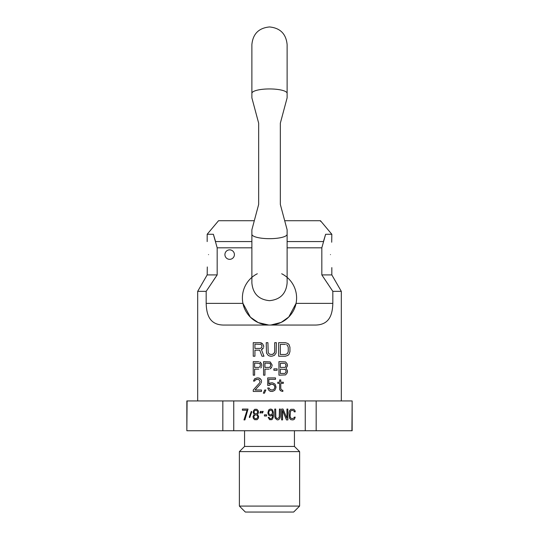 <?xml version="1.0" encoding="UTF-8"?>
<svg xmlns="http://www.w3.org/2000/svg" width="539" height="539" viewBox="0 0 539 539"><rect width="100%" height="100%" fill="white"/><g stroke="black" fill="none" stroke-linecap="round" stroke-linejoin="round"><path stroke-width="0.81" d="M275.213 418.291L277.241 419.908L278.65 419.679L279.896 418.291L280.368 416.216L280.368 409.067L279.431 409.067L279.269 417.139L277.868 418.527L276.615 418.291L275.833 417.139L275.678 409.067L274.742 409.067L274.742 416.216L275.213 418.291M187.087 400.935L186.844 430.749L186.844 400.935L233.751 400.935L233.751 430.749L305.249 430.749L305.249 400.935L316.171 400.935L316.171 430.749L352.156 430.749L352.156 400.935L351.913 430.749M233.751 400.935L305.249 400.935M242.402 410.219L247.084 410.219L243.965 419.908L244.901 419.908L248.021 409.067L242.402 409.067L242.402 410.219M251.774 411.836L251.302 411.372L249.274 417.139L249.746 417.604L251.774 411.836M253.027 416.452L253.337 418.291L254.583 419.679L257.09 419.679L258.336 418.291L258.646 416.452L257.399 414.37L258.181 413.453L258.491 411.836L258.181 410.684L256.928 409.296L254.745 409.296L253.492 410.684L253.182 412.53L254.273 414.37L253.027 416.452M260.681 412.989L261.307 411.372L260.526 411.372L259.899 412.989L260.681 412.989M266.616 415.987L266.616 414.835L264.427 414.835L264.427 415.987L266.616 415.987M271.771 419.679L272.552 418.985L273.334 416.91L273.334 412.065L272.552 409.99L271.771 409.296L270.207 409.067L268.651 409.99L267.87 412.989L268.651 415.064L269.433 415.758L270.989 415.987L272.707 414.835L272.397 417.368L271.151 418.756L270.207 418.756L268.961 417.368L268.179 417.368L269.588 419.679L271.771 419.679M281.614 419.908L282.551 419.908L282.551 410.449L286.458 419.908L287.866 419.908L287.866 409.067L286.93 409.067L286.93 418.291L283.022 409.067L281.614 409.067L281.614 419.908M262.554 412.989L263.18 411.372L262.399 411.372L261.772 412.989L262.554 412.989M295.21 417.139L294.274 417.139L294.112 417.833L293.021 418.527L291.612 418.527L290.521 417.833L290.056 416.216L290.521 411.142L291.612 410.449L293.021 410.449L294.112 411.142L294.274 411.836L295.21 411.836L295.055 410.684L293.802 409.296L290.838 409.296L289.584 410.684L289.113 412.759L289.584 418.291L290.838 419.679L293.021 419.908L294.429 419.214L295.21 417.139M187.087 430.749L233.751 430.749M305.249 430.749L316.171 430.749M316.171 400.935L351.913 400.935M222.829 430.749L222.829 400.935M294.435 430.749L294.435 446.433L244.565 446.433L244.565 430.749M244.565 446.433L239.383 451.615L299.617 451.615L294.435 446.433M299.617 451.615L299.617 506.087L239.383 506.087L239.383 451.615M239.383 506.087L245.346 512.05L293.654 512.05L299.617 506.087M255.526 418.756L254.273 418.062L253.808 416.452L254.9 415.064L256.146 414.835L257.399 415.529L257.864 417.139L256.773 418.527L255.526 418.756M256.146 410.219L257.399 411.142L257.709 412.295L256.773 413.682L255.526 413.912L254.273 412.989L253.963 411.836L254.9 410.449L256.146 410.219M272.552 412.759L271.616 414.606L270.052 414.835L269.116 414.141L268.651 412.295L269.588 410.449L271.151 410.219L272.087 410.913L272.552 412.759M269.305 385.398L267.694 385.398L267.694 377.9L275.496 377.9L275.496 379.341L268.84 379.341L268.84 383.957L269.992 383.094L272.512 382.805L274.809 383.957L275.496 385.109L275.955 387.703L274.809 390.297L272.512 391.455L269.992 391.166L268.84 390.297L267.694 387.992L269.076 387.992L270.221 389.724L272.512 390.014L274.122 389.145L274.809 387.413L274.58 385.978L273.435 384.536L271.137 384.246L269.305 385.398L270.221 384.536M272.512 384.246L274.122 385.109L274.58 385.978M274.809 387.413L274.122 389.145L272.512 390.014M269.992 391.166L271.137 391.455M275.955 387.703L275.955 386.551M271.137 382.805L268.84 383.957M197.685 400.935L197.685 291.35L206.174 291.35L206.174 303.376C206.525 314.527 209.455 325.071 223.988 325.057L315.012 325.057C329.545 325.071 332.475 314.527 332.826 303.376L332.826 291.35L341.315 291.35L341.315 400.935M261.428 342.959L260.014 342.669L262.554 343.821L261.428 342.959M263.686 346.995L263.686 345.843L263.686 346.995M262.554 349.016L263.403 347.864L261.428 349.589L262.554 349.016M263.969 356.225L261.428 349.589L263.969 356.225L261.988 356.225L259.731 350.168L254.934 350.168L254.934 356.225L253.242 356.225L253.242 342.669L260.014 342.669M276.103 353.052L276.386 342.669L276.103 353.052L274.412 355.356L271.872 356.225L269.332 355.935L270.74 356.225M273.003 354.204L271.872 354.494L273.846 353.624L273.003 354.204M274.412 352.762L273.846 353.624L274.695 351.61L274.412 352.762M261.732 365.968L261.732 364.815L261.732 365.968M260.809 367.982L261.503 366.83L260.809 367.982M258.747 369.141L254.617 369.141L254.617 375.191L253.242 375.191L253.242 361.642L258.747 361.642M260.809 362.794L259.892 361.932L261.503 363.946L260.809 362.794M272.054 365.968L272.054 364.815L272.054 365.968M271.137 367.982L271.824 366.83L270.221 368.851L271.137 367.982M269.076 369.141L264.945 369.141L264.945 375.191L263.564 375.191L263.564 361.642L270.221 361.932L272.054 364.815M255.762 379.631L256.914 379.341L255.075 380.211L255.762 379.631M254.617 381.073L255.075 380.211L254.617 381.073L253.471 381.073L254.617 378.769L257.143 377.9L259.434 378.189L258.06 377.9M260.35 378.769L259.434 378.189L261.274 379.921L261.503 381.073M261.274 382.805L261.503 381.652L261.274 382.805M255.075 390.014L260.809 383.667L255.075 390.014L261.503 390.014L261.503 391.455L253.242 391.455L253.242 390.014L259.663 382.805L260.121 381.652L258.976 379.631L256.914 379.341M264.481 393.18L265.862 390.014L264.481 393.18L263.335 393.18L264.71 390.014L265.862 390.014M281.466 391.166L282.84 391.455L281.466 391.166M280.085 390.297L280.772 390.876L279.626 389.145L280.085 390.297M287.428 372.018L287.428 370.576L287.199 372.887L285.596 374.901L278.939 375.191L278.939 361.642L285.596 361.932L287.199 363.946L287.428 365.968L287.428 364.815M332.826 303.376L296.052 303.376C294.483 312.29 285.926 324.7 269.5 325.057C253.067 324.7 244.511 312.283 242.948 303.376L206.174 303.376M207.299 266.973L207.171 274.917L217.177 274.917L206.174 291.35M217.177 274.917L217.177 247.819L251.881 247.819M257.305 273.751A27.098 27.098 0 0 0 242.948 303.376L250.406 317.188L258.215 322.591L268.766 325.044M234.404 254.597A4.743 4.743 0 0 0 229.661 249.853A4.743 4.743 0 0 0 224.918 254.597A4.743 4.743 0 0 0 229.661 259.34A4.743 4.743 0 0 0 234.404 254.597M215.789 276.945L213.606 280.159M332.826 291.35L321.823 274.917L331.829 274.917L341.315 291.35M327.981 284.019L327.732 283.642M287.119 241.566L323.42 241.566L325.63 234.27L321.823 247.819L321.823 274.917M325.63 234.27C318.286 216.449 318.286 216.449 325.63 234.27L331.829 234.27L331.701 242.213M330.461 254.597C331.957 271.373 331.957 271.373 330.461 254.597C331.957 271.373 331.957 271.373 330.461 254.597C331.957 237.814 331.957 237.814 330.461 254.597M287.119 247.819L321.823 247.819M270.908 325.017L281.183 322.41L288.776 317.006L296.052 303.376A27.098 27.098 0 0 0 281.695 273.751M281.264 207.899L284.7 220.721L320.462 220.721L320.577 221.354M217.177 247.819L213.37 234.27L215.58 241.566L251.881 241.566M254.192 221.138L258.659 204.456L251.888 229.742L258.659 204.456L254.3 220.721L218.538 220.721L207.171 234.27L213.37 234.27C220.714 216.449 220.714 216.449 213.37 234.27M208.539 254.597C207.043 271.373 207.043 271.373 208.539 254.597C207.043 237.814 207.043 237.814 208.539 254.597M262.554 343.821L263.686 345.843M254.934 344.111L254.934 348.437L260.297 348.437L261.711 347.574L261.988 345.843L261.146 344.401L254.934 344.111M274.695 351.61L274.695 342.669L276.386 342.669M269.332 355.935L268.2 355.356L266.509 353.052L266.226 342.669L267.917 342.669L268.2 352.762L269.615 354.204L271.872 354.494M278.65 342.669L285.421 342.669L287.961 343.538L289.093 344.69L289.942 347.284L289.942 351.61L289.093 354.204L287.961 355.356L285.421 356.225L278.65 356.225L278.65 342.669M285.421 344.401L280.341 344.401L280.341 354.494L285.421 354.494L287.395 353.624L288.244 351.61L288.244 347.284L287.395 345.263L286.553 344.69L287.395 345.263L288.244 347.284M288.244 351.61L287.395 353.624L285.421 354.494M261.503 363.946L261.732 364.815M254.617 363.084L254.617 367.409L258.976 367.409L260.121 366.54L260.35 364.815L259.663 363.374L254.617 363.084M264.945 363.084L264.945 367.409L269.305 367.409L270.45 366.54L270.679 364.815L269.992 363.374L264.945 363.084M270.679 365.678L269.992 367.12L269.305 367.409M277.107 368.851L277.107 370.293L273.893 370.293L273.893 368.851L277.107 368.851M279.626 389.145L279.626 383.377L277.794 383.377L277.794 382.225L279.626 382.225L279.626 379.921L280.772 379.921L280.772 382.225L283.298 382.225L283.298 383.377L280.772 383.377L280.772 388.572L281.695 390.014L282.84 390.297L282.84 391.455M287.428 365.968L286.054 368.272L287.428 370.576M284.673 363.374L280.314 363.374L280.314 367.409L284.673 367.409L285.367 367.12L286.054 365.678L285.367 363.663L286.054 365.098M286.054 371.735L285.825 372.597L286.054 370.866L285.367 369.424L280.314 369.141L280.314 373.46L284.673 373.46L285.825 372.597L284.673 373.46M286.054 365.678L285.367 367.12L284.673 367.409M284.673 369.141L285.367 369.424L286.054 370.866M258.659 204.456L258.659 123.155L254.192 106.479M258.343 121.982L251.881 97.869L251.881 93.348A17.619 4.406 0 0 1 269.5 88.942A17.619 4.406 0 0 1 287.119 93.348L287.119 97.869M284.963 105.9L280.341 123.155L287.112 97.876L280.341 123.155L287.112 97.876L280.341 123.155L280.341 204.456L287.112 229.742L280.341 204.456M280.657 205.635L280.96 206.781M251.881 229.742L251.881 234.27A17.619 4.406 0 0 0 269.5 238.676A17.619 4.406 0 0 0 287.119 234.27L287.119 283.049C286.074 293.748 280.199 299.623 269.5 300.668C258.801 299.623 252.926 293.748 251.881 283.049L251.881 277.363M207.171 274.917L197.685 291.35M331.829 267.6L331.829 274.917M320.462 220.721L331.829 234.27M207.171 234.27L207.171 241.587M251.881 97.869L251.881 44.569C252.926 33.863 258.801 27.994 269.5 26.95C280.199 27.994 286.068 33.863 287.119 44.569L287.119 93.348M251.881 234.27L251.881 283.049M287.119 277.363L287.119 283.049M287.119 234.27L287.119 229.742"/></g></svg>
